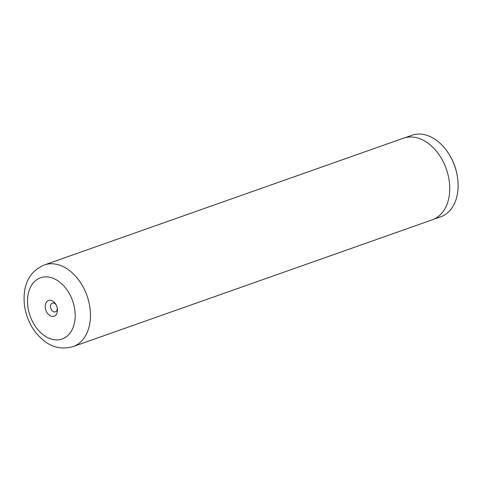 <?xml version="1.0" encoding="UTF-8"?>
<svg xmlns="http://www.w3.org/2000/svg" width="482" height="482" viewBox="0 0 482 482"><rect width="100%" height="100%" fill="white"/><g stroke="black" fill="none" stroke-linecap="round" stroke-linejoin="round"><path stroke-width="0.72" d="M405.091 137.695L411.996 135.261A43.211 30.017 70.6 0 1 435.8 139.828A43.211 30.017 70.6 0 1 449.977 155.776A43.211 30.017 70.6 0 1 457.448 176.942A43.211 30.017 70.6 0 1 440.759 216.755L433.854 219.19M49.526 315.355A8.339 5.79 -109.4 0 0 57.34 308.552A8.339 5.79 -109.4 0 0 55.9 304.467A8.339 5.79 -109.4 0 0 53.159 301.389A8.339 5.79 -109.4 0 0 45.495 304.275A8.339 5.79 -109.4 0 0 49.526 315.355M56.165 304.961A4.633 3.217 -109.4 0 0 54.87 303.606A4.633 3.217 -109.4 0 0 52.315 303.118A4.633 3.217 -109.4 0 0 50.465 306.835A4.633 3.217 -109.4 0 0 52.845 311.36A4.633 3.217 -109.4 0 0 55.4 311.854A4.633 3.217 -109.4 0 0 57.238 307.998M44.272 264.98L403.555 138.171A43.272 30.059 70.6 0 1 427.395 142.75A43.272 30.059 70.6 0 1 449.64 185.064A43.272 30.059 70.6 0 1 432.36 219.786L73.077 346.588A43.272 30.059 70.6 0 0 90.357 311.866A43.272 30.059 70.6 0 0 68.113 269.552A43.272 30.059 70.6 0 0 44.272 264.98C26.305 272.776 22.774 289.248 24.48 305.528C26.853 320.994 33.824 333.092 45.392 341.816C53.526 347.847 62.756 349.438 73.077 346.588M449.977 155.776L450.375 156.469A40.187 27.914 70.6 0 1 457.322 176.153L457.448 176.942M58.424 281.193A32.463 22.552 -109.4 0 0 28.565 292.411A32.463 22.552 -109.4 0 0 44.266 335.55A32.463 22.552 -109.4 0 0 74.12 324.332A32.463 22.552 -109.4 0 0 58.424 281.193"/></g></svg>
